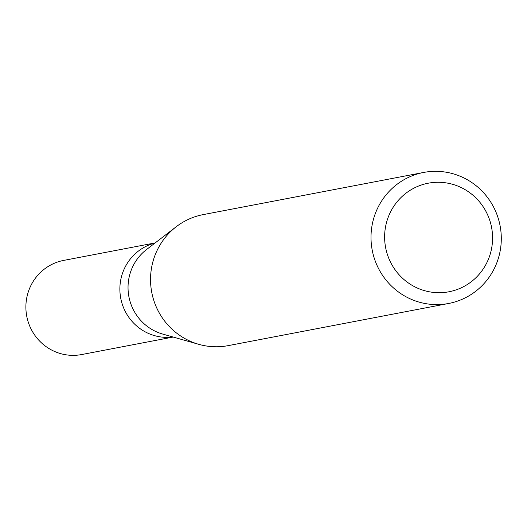 <?xml version="1.0" encoding="UTF-8"?>
<svg xmlns="http://www.w3.org/2000/svg" width="527" height="527" viewBox="0 0 527 527"><rect width="100%" height="100%" fill="white"/><g stroke="black" fill="none" stroke-linecap="round" stroke-linejoin="round"><path stroke-width="0.79" d="M448.681 303.466L228.204 345.633A66.692 65.091 -100.8 0 1 198.751 344.322L162.685 334.065A47.924 46.771 -100.8 0 1 128.502 294.25A47.924 46.771 -100.8 0 1 146.526 249.554L176.262 226.715A66.692 65.091 -100.8 0 1 203.152 214.621L423.622 172.454A66.692 65.091 -100.8 0 1 500.65 229.179A66.692 65.091 -100.8 0 1 448.681 303.466A66.692 65.091 -100.8 0 1 371.654 246.741A66.692 65.091 -100.8 0 1 423.622 172.454M173.014 337.003A47.924 46.771 -100.8 0 1 120.34 295.812A47.924 46.771 -100.8 0 1 155.037 243.013A47.924 46.771 -100.8 0 0 120.34 295.812A47.924 46.771 -100.8 0 0 173.014 337.003M198.751 344.322A66.692 65.091 -100.8 0 1 151.183 288.908A66.692 65.091 -100.8 0 1 176.262 226.715M492.04 230.213A55.263 53.932 -100.8 0 1 446.198 292.221A55.263 53.932 -100.8 0 1 385.158 244.765A55.263 53.932 -100.8 0 1 431.007 182.757A55.263 53.932 -100.8 0 1 492.04 230.213M173.185 337.049L81.698 354.546A47.924 46.771 -100.8 0 1 26.35 313.789A47.924 46.771 -100.8 0 1 63.695 260.404L155.182 242.907"/></g></svg>
